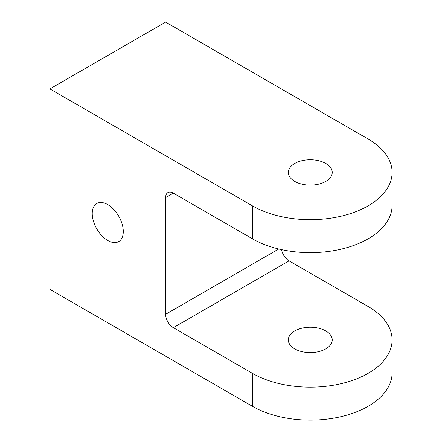 <?xml version="1.0" encoding="UTF-8"?>
<svg xmlns="http://www.w3.org/2000/svg" width="442" height="442" viewBox="0 0 442 442"><rect width="100%" height="100%" fill="white"/><g stroke="black" fill="none" stroke-linecap="round" stroke-linejoin="round"><path stroke-width="0.66" d="M107.754 204.618A21.956 12.68 -120 0 0 96.776 203.53A21.956 12.68 -120 0 0 93.411 221.127A21.956 12.68 -120 0 0 107.754 240.476A21.956 12.68 -120 0 0 118.732 241.564A21.956 12.68 -120 0 0 122.097 223.967A21.956 12.68 -120 0 0 107.754 204.618M325.804 163.468A21.956 12.68 0 0 0 301.875 160.722A21.956 12.68 0 0 0 288.322 172.435A21.956 12.68 0 0 0 294.753 181.397A21.956 12.68 0 0 0 318.682 184.148A21.956 12.68 0 0 0 332.235 172.435A21.956 12.68 0 0 0 325.804 163.468M294.753 348.882A21.956 12.68 180 0 1 288.322 339.92A21.956 12.68 180 0 1 301.875 328.207A21.956 12.68 180 0 1 325.804 330.953A21.956 12.68 180 0 1 332.235 339.92A21.956 12.68 180 0 1 318.682 351.633A21.956 12.68 180 0 1 294.753 348.882M281.548 249.636A10.912 6.298 -120 0 0 289.062 260.857L173.336 327.671L252.415 373.33A81.831 47.244 0 0 0 341.594 383.568A81.831 47.244 0 0 0 392.109 339.92L392.109 372.882A81.831 47.244 180 0 1 341.594 416.53A81.831 47.244 180 0 1 252.415 406.292L49.891 289.361L49.891 88.914L165.617 22.1L368.142 139.026A81.831 47.244 180 0 1 392.109 172.435L392.109 205.397A81.831 47.244 180 0 1 341.594 249.045A81.831 47.244 180 0 1 252.415 238.802L173.336 193.148L165.617 197.602L165.617 314.306L278.747 248.995M392.109 172.435A81.831 47.244 180 0 1 341.594 216.083A81.831 47.244 180 0 1 252.415 205.839L252.415 238.802M165.617 197.602A10.912 6.298 60 0 1 167.877 192.607A10.912 6.298 60 0 1 173.336 193.148M49.891 88.914L252.415 205.839M173.336 327.671A10.912 6.298 60 0 1 165.617 314.306M392.109 339.92A81.831 47.244 0 0 0 368.142 306.51L289.062 260.857M252.415 373.33L252.415 406.292"/></g></svg>
